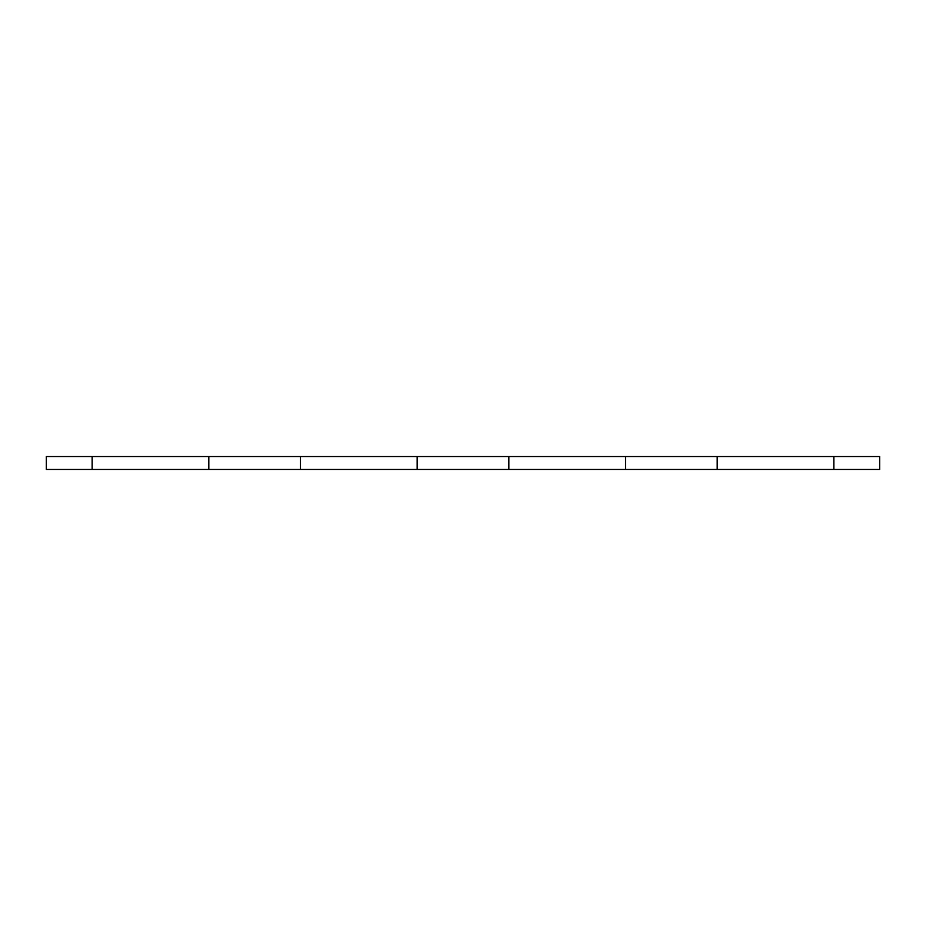 <?xml version="1.0" encoding="UTF-8"?>
<svg xmlns="http://www.w3.org/2000/svg" width="926" height="926" viewBox="0 0 926 926"><rect width="100%" height="100%" fill="white"/><g stroke="black" fill="none" stroke-linecap="round" stroke-linejoin="round"><path stroke-width="1.39" d="M92.137 469.459L208.813 469.459L208.813 456.541L46.3 456.541L46.3 469.459L92.137 469.459L92.137 456.541M833.863 456.541L833.863 469.459L879.7 469.459L879.7 456.541L417.163 456.541L417.163 469.459L508.837 469.459L508.837 456.541M833.863 469.459L717.187 469.459L717.187 456.541M717.187 469.459L625.513 469.459L625.513 456.541M625.513 469.459L508.837 469.459M417.163 456.541L300.487 456.541L300.487 469.459L417.163 469.459M300.487 456.541L208.813 456.541M300.487 469.459L208.813 469.459"/></g></svg>

